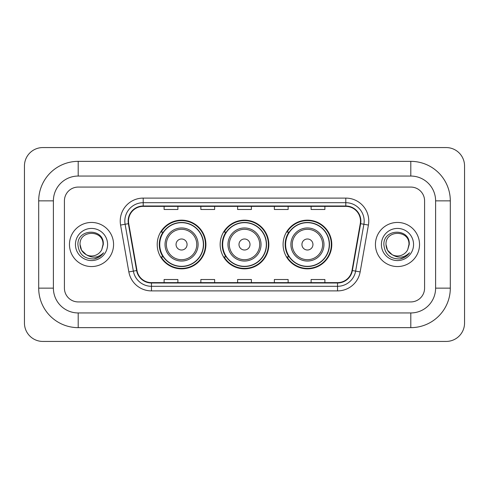 <?xml version="1.0" encoding="UTF-8"?>
<svg xmlns="http://www.w3.org/2000/svg" width="489" height="489" viewBox="0 0 489 489"><rect width="100%" height="100%" fill="white"/><g stroke="black" fill="none" stroke-linecap="round" stroke-linejoin="round"><path stroke-width="0.73" d="M283.088 244.5A24.346 24.346 0 0 0 307.434 268.846A24.346 24.346 0 0 0 331.786 244.5A24.346 24.346 0 0 0 307.434 220.154A24.346 24.346 0 0 0 283.088 244.5M220.154 244.5A24.346 24.346 0 0 0 244.5 268.846A24.346 24.346 0 0 0 268.846 244.5A24.346 24.346 0 0 0 244.5 220.154A24.346 24.346 0 0 0 220.154 244.5M157.213 244.5A24.346 24.346 0 0 0 181.566 268.846A24.346 24.346 0 0 0 205.912 244.5A24.346 24.346 0 0 0 181.566 220.154A24.346 24.346 0 0 0 157.213 244.5M163.057 256.902A22.28 22.28 0 0 1 163.057 232.098M225.991 256.902A22.28 22.28 0 0 1 225.991 232.098M288.926 256.902A22.28 22.28 0 0 1 288.926 232.098M69.469 244.5A22.054 22.054 0 0 0 91.522 266.554A22.054 22.054 0 0 0 113.57 244.5A22.054 22.054 0 0 0 91.522 222.446A22.054 22.054 0 0 0 69.469 244.5A22.054 22.054 0 0 0 91.522 266.554A22.054 22.054 0 0 0 113.57 244.5A22.054 22.054 0 0 0 91.522 222.446A22.054 22.054 0 0 0 69.469 244.5M375.43 244.5A22.054 22.054 0 0 0 397.478 266.554A22.054 22.054 0 0 0 419.531 244.5A22.054 22.054 0 0 0 397.478 222.446A22.054 22.054 0 0 0 375.43 244.5A22.054 22.054 0 0 0 397.478 266.554A22.054 22.054 0 0 0 419.531 244.5A22.054 22.054 0 0 0 397.478 222.446A22.054 22.054 0 0 0 375.43 244.5M128.503 221.071A14.701 14.701 0 0 1 143.204 206.37L345.796 206.37A14.701 14.701 0 0 1 360.271 223.626L352.013 270.484A14.701 14.701 0 0 1 337.532 282.63L151.468 282.63A14.701 14.701 0 0 1 136.987 270.484L128.729 223.626A14.701 14.701 0 0 1 128.503 221.071M128.136 221.071A15.067 15.067 0 0 0 128.362 223.687L136.627 270.545A15.067 15.067 0 0 0 151.468 282.997L337.532 282.997A15.067 15.067 0 0 0 352.373 270.545L360.637 223.687A15.067 15.067 0 0 0 345.796 206.003L143.204 206.003A15.067 15.067 0 0 0 128.136 221.071M120.581 225.062A22.971 22.971 0 0 1 143.204 198.1L345.796 198.1A22.971 22.971 0 0 1 368.419 225.062L360.155 271.921A22.971 22.971 0 0 1 337.532 290.9L151.468 290.9A22.971 22.971 0 0 1 128.845 271.921L120.581 225.062L125.105 224.262A18.374 18.374 0 0 1 143.204 202.697L345.796 202.697A18.374 18.374 0 0 1 363.895 224.262L355.631 271.12A18.374 18.374 0 0 1 337.532 286.303L151.468 286.303A18.374 18.374 0 0 1 133.369 271.12L125.105 224.262A18.374 18.374 0 0 1 124.829 221.071M424.58 200.857A13.784 13.784 0 0 0 410.803 187.073L78.197 187.073A13.784 13.784 0 0 0 64.42 200.857L64.42 288.143A13.784 13.784 0 0 0 78.197 301.927L410.803 301.927A13.784 13.784 0 0 0 424.58 288.143L424.58 200.857A13.784 13.784 0 0 0 410.803 187.073L78.197 187.073A13.784 13.784 0 0 0 64.42 200.857L64.42 288.143A13.784 13.784 0 0 0 78.197 301.927L410.803 301.927A13.784 13.784 0 0 0 424.58 288.143L424.58 200.857M237.611 206.37L237.611 209.481L251.389 209.481L251.389 206.37M200.857 206.37L200.857 209.481L214.64 209.481L214.64 206.37M164.108 206.37L164.108 209.481L177.886 209.481L177.886 206.37M274.36 206.37L274.36 209.481L288.143 209.481L288.143 206.37M311.114 206.37L311.114 209.481L324.892 209.481L324.892 206.37M251.389 282.63L251.389 279.519L237.611 279.519L237.611 282.63M214.64 282.63L214.64 279.519L200.857 279.519L200.857 282.63M177.886 282.63L177.886 279.519L164.108 279.519L164.108 282.63M288.143 282.63L288.143 279.519L274.36 279.519L274.36 282.63M324.892 282.63L324.892 279.519L311.114 279.519L311.114 282.63M410.803 161.352A39.505 39.505 0 0 1 450.308 200.857A39.505 39.505 0 0 0 410.803 161.352L78.197 161.352A39.505 39.505 0 0 0 38.692 200.857A39.505 39.505 0 0 1 78.197 161.352L78.197 176.052L410.803 176.052L78.197 176.052A24.805 24.805 0 0 0 53.393 200.857L53.393 288.143A24.805 24.805 0 0 0 78.197 312.948L410.803 312.948L78.197 312.948L78.197 327.648L410.803 327.648A39.505 39.505 0 0 0 450.308 288.143L450.308 200.857L435.607 200.857A24.805 24.805 0 0 0 410.803 176.052L410.803 161.352M450.308 288.143L435.607 288.143L435.607 200.857L435.607 288.143A24.805 24.805 0 0 1 410.803 312.948L410.803 327.648M464.55 165.942A18.374 18.374 0 0 0 446.176 147.568L42.824 147.568A18.374 18.374 0 0 0 24.45 165.942L24.45 323.058A18.374 18.374 0 0 0 42.824 341.432L446.176 341.432A18.374 18.374 0 0 0 464.55 323.058L464.55 165.942M38.692 288.143L53.393 288.143L53.393 200.857L38.692 200.857L38.692 288.143A39.505 39.505 0 0 0 78.197 327.648M86.278 254.72L81.577 250.24L80.037 244.5C79.334 229.683 103.711 229.683 103.008 244.5L101.749 249.726L103.283 244.5C104.42 227.917 77.409 228.32 77.91 244.5C78.827 254.268 84.212 259.078 94.065 258.919C98.081 258.149 101.26 256.095 103.607 252.764C98.307 257.856 92.562 258.522 86.37 254.763A11.485 11.485 0 0 0 101.749 249.726M86.37 254.763C82.354 252.55 80.239 249.127 80.037 244.5C79.334 229.683 103.711 229.683 103.008 244.5L103.008 244.659M80.037 244.5C79.334 229.683 103.711 229.683 103.008 244.5M75.44 244.5A16.076 16.076 0 0 0 91.522 260.576A16.076 16.076 0 0 0 107.598 244.5A16.076 16.076 0 0 0 91.522 228.424A16.076 16.076 0 0 0 75.44 244.5M103.576 252.813L99.505 256.774M99.408 256.835L94.139 258.907M187.073 244.5A5.513 5.513 0 0 0 181.566 238.987A5.513 5.513 0 0 0 176.052 244.5A5.513 5.513 0 0 0 181.566 250.013A5.513 5.513 0 0 0 187.073 244.5M198.1 244.5A16.54 16.54 0 0 0 181.566 227.96A16.54 16.54 0 0 0 165.025 244.5A16.54 16.54 0 0 0 181.566 261.04A16.54 16.54 0 0 0 198.1 244.5A16.54 16.54 0 0 1 181.566 261.04A16.54 16.54 0 0 1 165.025 244.5M203.381 244.5A21.822 21.822 0 0 0 181.566 222.678A21.822 21.822 0 0 0 159.744 244.5A21.822 21.822 0 0 0 181.566 266.322A21.822 21.822 0 0 0 203.381 244.5M205.453 244.5A23.888 23.888 0 0 1 161.15 256.902L163.363 256.902A22.029 22.029 0 0 0 196.138 261.016A22.029 22.029 0 0 0 196.138 227.984A22.029 22.029 0 0 0 163.363 232.098L161.15 232.098A23.888 23.888 0 0 1 205.453 244.5M250.013 244.5A5.513 5.513 0 0 0 244.5 238.987A5.513 5.513 0 0 0 238.987 244.5A5.513 5.513 0 0 0 244.5 250.013A5.513 5.513 0 0 0 250.013 244.5M261.04 244.5A16.54 16.54 0 0 0 244.5 227.96A16.54 16.54 0 0 0 227.96 244.5A16.54 16.54 0 0 0 244.5 261.04A16.54 16.54 0 0 0 261.04 244.5A16.54 16.54 0 0 1 244.5 261.04A16.54 16.54 0 0 1 227.96 244.5M266.322 244.5A21.822 21.822 0 0 0 244.5 222.678A21.822 21.822 0 0 0 222.678 244.5A21.822 21.822 0 0 0 244.5 266.322A21.822 21.822 0 0 0 266.322 244.5M268.388 244.5A23.888 23.888 0 0 1 224.084 256.902L226.297 256.902A22.029 22.029 0 0 0 259.072 261.016A22.029 22.029 0 0 0 259.072 227.984A22.029 22.029 0 0 0 226.297 232.098L224.084 232.098A23.888 23.888 0 0 1 268.388 244.5M312.948 244.5A5.513 5.513 0 0 0 307.434 238.987A5.513 5.513 0 0 0 301.927 244.5A5.513 5.513 0 0 0 307.434 250.013A5.513 5.513 0 0 0 312.948 244.5M323.975 244.5A16.54 16.54 0 0 0 307.434 227.96A16.54 16.54 0 0 0 290.9 244.5A16.54 16.54 0 0 0 307.434 261.04A16.54 16.54 0 0 0 323.975 244.5A16.54 16.54 0 0 1 307.434 261.04A16.54 16.54 0 0 1 290.9 244.5M329.256 244.5A21.822 21.822 0 0 0 307.434 222.678A21.822 21.822 0 0 0 285.619 244.5A21.822 21.822 0 0 0 307.434 266.322A21.822 21.822 0 0 0 329.256 244.5M331.328 244.5A23.888 23.888 0 0 1 287.019 256.902L289.237 256.902A22.029 22.029 0 0 0 322.013 261.016A22.029 22.029 0 0 0 322.013 227.984A22.029 22.029 0 0 0 289.237 232.098L287.019 232.098A23.888 23.888 0 0 1 331.328 244.5M392.166 254.683L387.532 250.24L385.992 244.5C385.289 229.683 409.666 229.683 408.963 244.5L407.704 249.726L409.238 244.5C410.381 227.917 383.364 228.32 383.865 244.5C384.782 254.268 390.167 259.078 400.02 258.919C404.036 258.149 407.215 256.095 409.562 252.764C404.262 257.856 398.517 258.522 392.325 254.763A11.485 11.485 0 0 0 407.704 249.726M392.325 254.763C388.309 252.55 386.2 249.127 385.992 244.5C385.289 229.683 409.666 229.683 408.963 244.5L408.963 244.659M385.992 244.5C385.289 229.683 409.666 229.683 408.963 244.5M381.402 244.5A16.076 16.076 0 0 0 397.478 260.576A16.076 16.076 0 0 0 413.56 244.5A16.076 16.076 0 0 0 397.478 228.424A16.076 16.076 0 0 0 381.402 244.5M409.531 252.813L405.46 256.774M405.363 256.835L400.094 258.907M345.796 198.1L345.796 206.003M125.105 224.262L128.362 223.687M151.468 290.9L151.468 282.997M337.532 282.997L337.532 290.9M352.373 270.545L360.155 271.921M128.845 271.921L136.627 270.545M360.637 223.687L368.419 225.062M143.204 198.1L143.204 206.003M196.755 244.5A15.196 15.196 0 0 0 181.566 229.304A15.196 15.196 0 0 0 166.37 244.5A15.196 15.196 0 0 0 181.566 259.696A15.196 15.196 0 0 0 196.755 244.5M259.696 244.5A15.196 15.196 0 0 0 244.5 229.304A15.196 15.196 0 0 0 229.304 244.5A15.196 15.196 0 0 0 244.5 259.696A15.196 15.196 0 0 0 259.696 244.5M322.63 244.5A15.196 15.196 0 0 0 307.434 229.304A15.196 15.196 0 0 0 292.245 244.5A15.196 15.196 0 0 0 307.434 259.696A15.196 15.196 0 0 0 322.63 244.5"/></g></svg>
